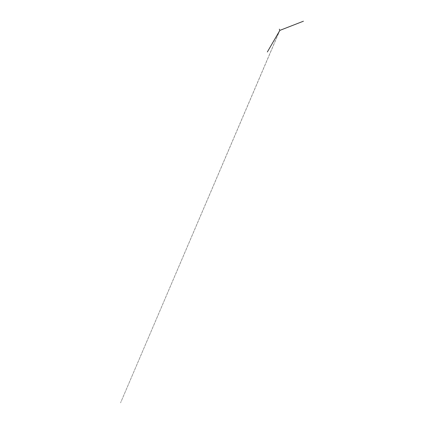 <?xml version="1.0" encoding="UTF-8"?>
<svg xmlns="http://www.w3.org/2000/svg" width="424" height="424" viewBox="0 0 424 424"><rect width="100%" height="100%" fill="white"/><g stroke="black" fill="none" stroke-linecap="round" stroke-linejoin="round"><path stroke-width="0.32" stroke-dasharray="2.12 1.59" d="M279.84 30.422L120.575 402.8L279.771 30.433"/><path stroke-width="0.64" d="M279.835 30.411L279.299 29.161L279.845 30.417L267.337 51.988L279.835 30.417M279.819 30.401L303.425 21.2L279.829 30.406"/></g></svg>
